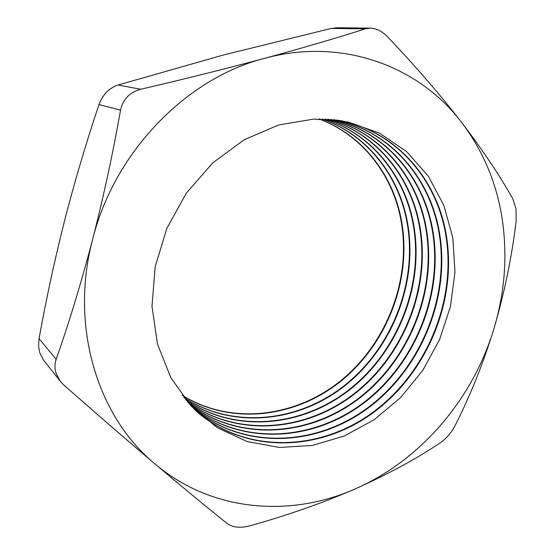 <?xml version="1.0" encoding="UTF-8"?>
<svg xmlns="http://www.w3.org/2000/svg" width="555" height="555" viewBox="0 0 555 555"><rect width="100%" height="100%" fill="white"/><g stroke="black" fill="none" stroke-linecap="round" stroke-linejoin="round"><path stroke-width="0.83" d="M182.2 395.354C231.546 426.136 296.703 417.651 342.213 380.106C387.772 342.428 411.782 279.103 401.633 221.584C393.592 175.546 362.956 135.156 319.291 118.957M183.809 397.449C233.322 429.778 299.672 421.939 346.153 384.122C392.704 346.181 417.415 281.815 407.204 223.36C399.031 176.053 367.174 134.692 321.935 118.971M183.948 397.623C233.475 430.076 299.922 422.3 346.486 384.455C393.113 346.493 417.887 282.037 407.661 223.512C399.482 176.101 367.521 134.65 322.15 118.978M185.62 399.704C235.285 433.76 302.94 426.656 350.496 388.549C398.129 350.323 423.631 284.798 413.336 225.323C405.039 176.615 371.808 134.178 324.828 119.054M185.765 399.877C235.438 434.065 303.197 427.024 350.829 388.888C398.552 350.642 424.11 285.027 413.815 225.476C405.497 176.656 372.162 134.137 325.05 119.061M187.514 401.952C237.29 437.784 306.27 431.457 354.916 393.051C403.658 354.541 429.958 287.844 419.601 227.328C411.165 177.184 376.519 133.658 327.762 119.193M187.659 402.125C237.443 438.096 306.52 431.832 355.256 393.398C404.082 354.867 430.444 288.08 420.079 227.481C411.637 177.225 376.88 133.616 327.984 119.207M189.477 404.193C239.33 441.856 309.648 436.341 359.411 397.644C409.285 358.849 436.41 290.952 425.983 229.368C417.429 177.76 381.306 133.131 330.731 119.401M189.63 404.366C239.489 442.168 309.905 436.716 359.758 397.997C409.715 359.182 436.91 291.195 426.476 229.527C417.908 177.808 381.673 133.089 330.96 119.422M191.517 406.42C241.418 445.97 313.082 441.308 363.983 402.319C415.008 363.248 442.987 294.122 432.491 231.449C423.819 178.342 386.176 132.596 333.742 119.686M191.676 406.593C241.578 446.289 313.353 441.697 364.337 402.68C415.452 363.587 443.494 294.372 432.99 231.608C424.311 178.391 386.551 132.555 333.971 119.707M193.646 408.64C243.541 450.133 316.586 446.373 368.638 407.086C420.843 367.743 449.696 297.362 439.137 233.572C430.347 178.939 391.129 132.055 336.795 120.033M193.813 408.806C243.7 450.452 316.85 446.761 368.999 407.453C421.294 368.083 450.209 297.612 439.643 233.738C430.853 178.981 391.511 132.014 337.031 120.067M195.866 410.839C245.705 454.344 320.138 451.52 373.376 411.942C426.781 372.329 456.536 300.664 445.908 235.743C437.021 179.536 396.166 131.5 339.889 120.463M196.033 411.012C245.872 454.663 320.415 451.916 373.744 412.316C427.239 372.676 457.063 300.921 446.435 235.91C437.534 179.577 396.554 131.459 340.125 120.504M157.433 343.927L170.898 377.844L191.322 406.211L217.31 427.725L247.252 441.586L279.484 447.462L312.368 445.443L344.405 435.959L374.237 419.691L400.675 397.526L422.716 370.49L439.525 339.736L450.445 306.499L454.975 272.103L452.831 237.956L443.91 205.503L428.377 176.247L406.662 151.661L379.544 133.158L348.124 121.975L313.873 119.075L278.561 124.993L244.193 139.763L212.843 162.802L186.501 192.911L166.854 228.334L155.129 266.899L151.987 306.221L157.433 343.927M55.902 372.96L60.315 381.299L63.887 385.052C96.251 413.586 126.547 439.824 154.783 463.765C182.678 487.332 206.807 507.242 227.168 523.49C232.753 527.527 240.364 528.291 250.007 525.779C287.698 515.262 322.892 502.913 355.582 488.733C388.188 474.109 416.34 458.86 440.039 442.987C446.255 438.714 451.361 432.74 455.35 425.061C470.432 395.396 483.349 363.067 494.11 328.067C504.433 292.776 511.765 257.312 516.094 221.681L516.053 209.02L512.764 198.683C500 175.921 483.065 150.655 461.968 122.877C440.281 94.863 415.508 66.198 387.64 36.873C382.291 31.309 376.491 28.395 370.234 28.139L365.273 28.86C336.719 38.017 303.113 47.855 264.457 58.372C225.76 68.764 184.51 79.06 140.706 89.258C129.69 92.241 122.967 99.199 120.532 110.119C112.991 153.013 103.695 196.095 92.63 239.378C81.301 282.523 69.146 322.49 56.173 359.279C54.64 363.719 54.55 368.284 55.902 372.96M60.315 381.299L43.512 360.091L39.676 352.633L38.531 345.82L39.037 338.682C46.266 298.708 54.82 259.213 64.699 220.196C74.758 181.201 86.191 142.663 99.005 104.583C102.654 94.683 108.988 88.169 118.007 85.026L222.715 55.195L331.307 28.416L337.232 27.75L370.234 28.139M502.372 220.182C496.982 183.955 483.516 151.522 461.968 122.877C419.663 66.614 342.733 36.949 264.457 58.372C186.376 78.241 114.323 151.973 92.63 239.378C69.396 326.604 97.777 416.944 154.783 463.765C211.406 511.904 290.362 517.898 355.582 488.733C421.294 459.949 473.165 398.455 494.11 328.067C504.759 292.312 507.513 256.354 502.372 220.182M182.068 395.181C231.4 425.838 296.46 417.298 341.887 379.773C387.362 342.123 411.317 278.881 401.182 221.438C393.148 175.505 362.609 135.191 319.076 118.957M39.037 338.682L56.173 359.279M120.532 110.119L99.005 104.583M118.007 85.026L140.706 89.258M365.273 28.86L331.307 28.416"/></g></svg>
